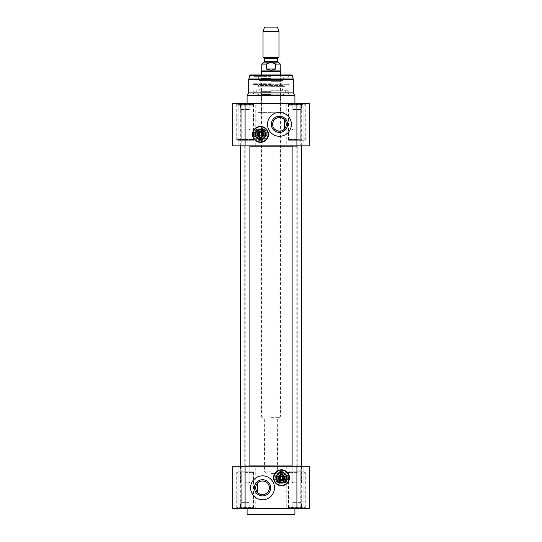 <?xml version="1.0" encoding="UTF-8"?>
<svg xmlns="http://www.w3.org/2000/svg" width="542" height="542" viewBox="0 0 542 542"><rect width="100%" height="100%" fill="white"/><g stroke="black" fill="none" stroke-linecap="round" stroke-linejoin="round"><path stroke-width="0.41" stroke-dasharray="2.71 2.03" d="M271 466.283L244.218 466.283L271 466.283M249.876 465.957L292.124 465.957M292.124 146.177L249.876 146.177M271 145.859L297.782 145.859L271 145.859M271 465.802L245.492 465.802L271 465.802M271 146.34L296.508 146.34L271 146.34M281.522 480.388A2.629 2.629 0 0 0 283.798 476.445A2.629 2.629 0 0 0 279.245 476.445A2.629 2.629 0 0 0 281.522 480.388M280.722 479.927L280.722 475.585M282.321 479.927L282.321 475.585M281.522 474.968A2.791 2.791 0 0 0 278.73 477.759A2.791 2.791 0 0 0 281.522 480.544A2.791 2.791 0 0 0 284.313 477.759A2.791 2.791 0 0 0 281.522 474.968M300.824 502.63L292.985 502.63L301.684 502.942L292.124 502.942L301.684 502.942L292.124 502.942L301.684 502.942L299.292 502.942L301.684 502.942L301.684 507.671L301.684 506.933L301.684 507.671L299.292 506.933L301.684 507.671L301.684 502.942L292.985 502.63L300.824 502.63L300.824 472.814L292.985 472.814L300.824 472.814L292.985 472.814L300.824 472.814L301.779 471.858L289.733 471.858L304.076 471.858L289.733 471.858L304.076 471.858L292.03 471.858L301.779 471.858L300.824 472.814L300.824 502.63M296.908 507.671L299.292 506.933L296.908 507.671L294.516 506.933L296.908 507.671L296.908 502.942L299.292 502.942L294.516 502.942L296.908 502.942L296.908 507.671L299.292 506.933L301.684 507.671L301.684 506.933L302.483 507.725L291.325 507.725L302.483 507.725L291.325 507.725L302.483 507.725L301.684 506.933L301.684 507.671L299.292 506.933L296.908 507.671L294.516 506.933L292.124 507.671L294.516 506.933L296.908 507.671L296.908 502.942L296.908 507.671M292.124 506.933L292.124 502.942L294.516 502.942L292.124 502.942L292.124 507.671L294.516 506.933L292.124 507.671L292.124 506.933L291.325 507.725L292.124 506.933M296.908 507.725L288.534 507.725L296.908 507.725M249.015 502.63L241.176 502.63L249.876 502.942L240.316 502.942L249.876 502.942L240.316 502.942L249.876 502.942L247.484 502.942L249.876 502.942L249.876 507.671L249.876 506.933L249.876 507.671L247.484 506.933L249.876 507.671L249.876 502.942L241.176 502.63L249.015 502.63L249.015 472.814L241.176 472.814L249.015 472.814L241.176 472.814L249.015 472.814L249.97 471.858L237.924 471.858L252.267 471.858L237.924 471.858L252.267 471.858L240.221 471.858L249.97 471.858L249.015 472.814L249.015 502.63M245.092 507.671L247.484 506.933L245.092 507.671L242.708 506.933L245.092 507.671L245.092 502.942L247.484 502.942L242.708 502.942L245.092 502.942L245.092 507.671L247.484 506.933L249.876 507.671L249.876 506.933L250.675 507.725L239.517 507.725L250.675 507.725L239.517 507.725L250.675 507.725L249.876 506.933L249.876 507.671L247.484 506.933L245.092 507.671L242.708 506.933L240.316 507.671L242.708 506.933L245.092 507.671L245.092 502.942L245.092 507.671M240.316 506.933L240.316 502.942L242.708 502.942L240.316 502.942L240.316 507.671L242.708 506.933L240.316 507.671L240.316 506.933L239.517 507.725L240.316 506.933M245.092 507.725L253.466 507.725L245.092 507.725M249.876 507.671L249.876 502.942L249.876 507.671M240.316 507.671L240.316 502.942L240.316 507.671M301.684 507.671L301.684 502.942L301.684 507.671M292.124 507.671L292.124 502.942L292.124 507.671M300.2 508.525L303.134 508.525L299.977 508.525L300.2 466.283L301.291 466.283L299.977 466.283L300.2 508.525M262.965 508.525L232.742 508.525L242.023 508.525L232.742 508.525L232.742 466.283L262.965 466.283L262.965 508.525L279.035 508.525L279.035 466.283L309.258 466.283L299.977 466.283L309.258 466.283L309.258 508.525L279.035 508.525M262.965 466.283L279.035 466.283M241.8 466.283L240.709 466.283L242.023 466.283L241.8 508.525L241.8 466.283M289.489 477.759A7.967 7.967 0 0 1 277.538 484.663A7.967 7.967 0 0 1 277.538 470.856A7.967 7.967 0 0 1 289.489 477.759M238.866 466.283L242.023 466.283L238.866 466.283L238.866 508.525L238.866 466.283M245.092 471.858L253.466 471.858L245.092 471.858M245.092 508.525L254.259 508.525L245.092 508.525M296.908 471.858L288.534 471.858L296.908 471.858M296.908 508.525L287.741 508.525L296.908 508.525M271 508.525L247.091 508.525L271 508.525M262.552 475.842A11.958 11.958 0 0 0 252.199 493.776A11.958 11.958 0 0 0 272.904 493.776A11.958 11.958 0 0 0 262.552 475.842M281.522 485.327A7.574 7.574 0 0 1 274.963 473.972A7.574 7.574 0 0 1 288.08 473.972A7.574 7.574 0 0 1 281.522 485.327M257.47 483.234A6.829 6.829 0 0 0 257.47 492.366M294.116 514.9L247.884 514.9M281.522 485.49A7.73 7.73 0 0 1 274.828 473.891A7.73 7.73 0 0 1 288.215 473.891A7.73 7.73 0 0 1 281.522 485.49M287.097 477.759A5.583 5.583 0 0 1 281.522 483.335A5.583 5.583 0 0 1 275.939 477.759A5.583 5.583 0 0 1 281.522 472.177A5.583 5.583 0 0 1 287.097 477.759M287.836 477.759A6.314 6.314 0 0 0 278.364 472.285A6.314 6.314 0 0 0 278.364 483.227A6.314 6.314 0 0 0 287.836 477.759M281.522 483.335A5.583 5.583 0 0 0 286.352 474.968A5.583 5.583 0 0 0 276.691 474.968A5.583 5.583 0 0 0 281.522 483.335A5.583 5.583 0 0 0 287.097 477.692A5.583 5.583 0 0 0 278.676 472.956A5.583 5.583 0 0 0 278.791 482.624A5.583 5.583 0 0 0 287.097 477.692A5.583 5.583 0 0 1 280.363 483.213C274.692 482.685 274.692 472.834 280.363 472.299A5.583 5.583 0 0 1 287.097 477.692A5.583 5.583 0 0 0 278.676 472.956A5.583 5.583 0 0 0 278.791 482.624A5.583 5.583 0 0 0 287.097 477.692A5.583 5.583 0 0 0 281.474 472.177A5.583 5.583 0 0 0 275.939 477.78A5.583 5.583 0 0 0 281.522 483.335A5.569 5.569 0 0 0 286.345 474.968A5.569 5.569 0 0 0 276.698 474.968A5.569 5.569 0 0 0 281.522 483.328A5.569 5.569 0 0 1 276.698 474.968A5.569 5.569 0 0 1 286.345 474.968A5.569 5.569 0 0 1 281.522 483.328M282.917 472.353L282.917 476.533C283.412 473.864 279.631 473.864 280.126 476.52L282.917 476.52A1.863 1.863 0 0 1 281.373 479.616A1.863 1.863 0 0 1 280.126 476.52L280.126 472.353L282.917 472.353L280.126 472.353M281.42 479.033C279.74 478.179 279.74 477.333 281.42 476.479A1.28 1.28 0 0 1 282.802 477.759A1.28 1.28 0 0 1 281.42 479.033L281.935 478.451L281.935 477.062L281.42 476.479M280.363 483.213L280.614 478.816C283.391 480.781 283.391 474.738 280.614 476.696L280.363 472.299M285.742 477.705A4.228 4.228 0 0 0 281.488 473.532A4.228 4.228 0 0 0 277.294 477.773A4.228 4.228 0 0 0 281.522 481.98A4.228 4.228 0 0 0 285.742 477.705A4.228 4.228 0 0 0 281.488 473.532A4.228 4.228 0 0 0 277.294 477.773A4.228 4.228 0 0 0 281.522 481.98A4.228 4.228 0 0 1 277.863 475.646A4.228 4.228 0 0 1 285.18 475.646A4.228 4.228 0 0 1 281.522 481.98A4.228 4.228 0 0 0 285.742 477.705M280.614 476.696A1.396 1.396 0 0 1 282.531 476.797A1.396 1.396 0 0 1 282.531 478.721A1.396 1.396 0 0 1 280.614 478.816M280.363 478.796A1.551 1.551 0 0 0 282.599 478.877A1.551 1.551 0 0 0 282.599 476.642A1.551 1.551 0 0 0 280.363 476.716M281.522 483.179A5.42 5.42 0 0 1 276.827 475.049A5.42 5.42 0 0 1 286.217 475.049A5.42 5.42 0 0 1 281.522 483.179A5.42 5.42 0 0 0 286.217 475.049A5.42 5.42 0 0 0 276.827 475.049A5.42 5.42 0 0 0 281.522 483.179A5.44 5.44 0 0 0 286.237 475.036A5.44 5.44 0 0 0 276.806 475.036A5.44 5.44 0 0 0 281.522 483.2A5.42 5.42 0 0 1 276.827 475.049A5.42 5.42 0 0 1 286.217 475.049A5.42 5.42 0 0 1 281.522 483.179A5.42 5.42 0 0 0 286.217 475.049A5.42 5.42 0 0 0 276.827 475.049A5.42 5.42 0 0 0 281.522 483.179M281.522 483.017A5.257 5.257 0 0 1 276.962 475.124A5.257 5.257 0 0 1 286.074 475.124A5.257 5.257 0 0 1 281.522 483.017A5.257 5.257 0 0 0 286.074 475.124A5.257 5.257 0 0 0 276.962 475.124A5.257 5.257 0 0 0 281.522 483.017A5.257 5.257 0 0 1 276.962 475.124A5.257 5.257 0 0 1 286.074 475.124A5.257 5.257 0 0 1 281.522 483.017M286.42 477.698A4.905 4.905 0 0 0 279.022 473.539A4.905 4.905 0 0 0 279.123 482.034A4.905 4.905 0 0 0 286.42 477.698A4.905 4.905 0 0 0 279.022 473.539A4.905 4.905 0 0 0 279.123 482.034A4.905 4.905 0 0 0 286.42 477.698M281.522 481.98A4.228 4.228 0 0 0 285.18 475.646A4.228 4.228 0 0 0 277.863 475.646A4.228 4.228 0 0 0 281.522 481.98A4.228 4.228 0 0 1 277.863 475.646A4.228 4.228 0 0 1 285.18 475.646A4.228 4.228 0 0 1 281.522 481.98A4.228 4.228 0 0 0 285.18 475.646A4.228 4.228 0 0 0 277.863 475.646A4.228 4.228 0 0 0 281.522 481.98M281.522 481.025A3.266 3.266 0 0 1 278.256 477.759A3.266 3.266 0 0 1 281.522 474.487A3.266 3.266 0 0 1 284.787 477.759A3.266 3.266 0 0 1 281.522 481.025M281.522 474.568A3.191 3.191 0 0 1 284.279 479.352A3.191 3.191 0 0 1 278.757 479.352A3.191 3.191 0 0 1 281.522 474.568A3.191 3.191 0 0 1 284.713 477.759A3.191 3.191 0 0 1 281.522 480.944A3.191 3.191 0 0 1 278.331 477.759A3.191 3.191 0 0 1 281.522 474.568M278.812 477.759A2.71 2.71 0 0 0 282.877 480.104A2.71 2.71 0 0 0 282.877 475.409A2.71 2.71 0 0 0 278.812 477.759A2.71 2.71 0 0 0 282.877 480.104A2.71 2.71 0 0 0 282.877 475.409A2.71 2.71 0 0 0 278.812 477.759M278.967 477.759A2.547 2.547 0 0 0 282.795 479.968A2.547 2.547 0 0 0 282.795 475.551A2.547 2.547 0 0 0 278.967 477.759A2.547 2.547 0 0 1 282.795 475.551A2.547 2.547 0 0 1 282.795 479.968A2.547 2.547 0 0 1 278.967 477.759A2.547 2.547 0 0 1 282.795 475.551A2.547 2.547 0 0 1 282.795 479.968A2.547 2.547 0 0 1 278.967 477.759M271 473.451L275.783 473.451L271 473.451M271 471.858L264.625 471.858L271 471.858M271 417.658L279.645 417.658L271 417.658M271 416.066L261.434 416.066L271 416.066M280.566 71.49L261.434 71.49M278.967 57.222L263.033 57.222M271 62.167L277.938 62.167L271 62.167M263.669 62.167L278.331 62.167M266.312 69.024C269.435 70.711 272.565 70.711 275.688 69.024L275.688 64.085C274.049 61.456 267.951 61.456 266.312 64.085L266.312 69.024L275.688 69.024M280.248 70.941L261.752 70.941M278.967 31.477L263.033 31.477M277.375 27.1L264.625 27.1M260.926 135.703C258.656 136.625 258.656 132.146 260.926 133.061A1.396 1.396 0 0 0 259.083 134.382A1.396 1.396 0 0 0 260.926 135.703L260.058 135.595A1.28 1.28 0 0 1 260.058 133.176C259.435 134.186 259.435 134.992 260.058 135.595M260.058 133.176L260.926 133.061M271 84.681L288.534 84.681L271 84.681M271 83.773L252.938 83.773L271 83.773M271 84.491L253.466 84.491L271 84.491M254.903 134.382A5.583 5.583 0 0 1 260.478 128.806A5.583 5.583 0 0 1 266.061 134.382A5.583 5.583 0 0 1 260.478 139.965A5.583 5.583 0 0 1 254.903 134.382M254.164 134.382A6.314 6.314 0 0 0 263.636 139.856A6.314 6.314 0 0 0 263.636 128.915A6.314 6.314 0 0 0 254.164 134.382M261.488 133.332L261.637 128.928A5.583 5.583 0 0 0 254.95 133.617A5.583 5.583 0 0 0 260.099 139.951A5.583 5.583 0 0 0 266.061 134.375A5.583 5.583 0 0 0 260.472 128.806A5.583 5.583 0 0 0 254.903 134.389A5.583 5.583 0 0 0 260.478 139.965A5.583 5.583 0 0 0 265.309 131.598A5.583 5.583 0 0 0 255.648 131.598A5.583 5.583 0 0 0 260.478 139.965A5.583 5.583 0 0 0 261.637 128.928C267.308 129.457 267.308 139.308 261.637 139.843L261.488 135.439A1.463 1.463 0 0 1 259.435 135.412A1.463 1.463 0 0 1 259.435 133.359A1.463 1.463 0 0 1 261.488 133.332L261.488 135.439M261.637 133.346A1.551 1.551 0 0 0 259.401 133.264A1.551 1.551 0 0 0 259.401 135.5A1.551 1.551 0 0 0 261.637 135.425M261.637 139.843A5.583 5.583 0 0 1 254.903 134.382A5.583 5.583 0 0 1 261.637 128.928M259.13 135.669L261.827 135.669A1.863 1.863 0 0 0 261.786 133.054A1.863 1.863 0 0 0 259.171 133.054A1.863 1.863 0 0 0 259.13 135.669L260.478 138.339L261.739 135.703M261.874 139.789L259.083 139.789L261.874 139.789L261.874 136.198M265.384 134.375A4.905 4.905 0 0 0 258.019 130.141A4.905 4.905 0 0 0 258.039 138.637A4.905 4.905 0 0 0 265.384 134.375A4.905 4.905 0 0 0 258.019 130.141A4.905 4.905 0 0 0 258.039 138.637A4.905 4.905 0 0 0 265.384 134.375M260.478 139.646A5.257 5.257 0 0 1 255.926 131.753A5.257 5.257 0 0 1 265.038 131.753A5.257 5.257 0 0 1 260.478 139.646A5.257 5.257 0 0 0 265.038 131.753A5.257 5.257 0 0 0 255.926 131.753A5.257 5.257 0 0 0 260.478 139.646A5.257 5.257 0 0 1 255.926 131.753A5.257 5.257 0 0 1 265.038 131.753A5.257 5.257 0 0 1 260.478 139.646M260.478 139.802A5.42 5.42 0 0 1 255.783 131.672A5.42 5.42 0 0 1 265.173 131.672A5.42 5.42 0 0 1 260.478 139.802A5.42 5.42 0 0 0 265.173 131.672A5.42 5.42 0 0 0 255.783 131.672A5.42 5.42 0 0 0 260.478 139.802A5.42 5.42 0 0 1 255.783 131.672A5.42 5.42 0 0 1 265.173 131.672A5.42 5.42 0 0 1 260.478 139.802A5.42 5.42 0 0 0 265.173 131.672A5.42 5.42 0 0 0 255.783 131.672A5.42 5.42 0 0 0 260.478 139.802M264.706 134.375A4.228 4.228 0 0 0 258.358 130.73A4.228 4.228 0 0 0 258.371 138.047A4.228 4.228 0 0 0 264.706 134.375M260.478 139.965A5.583 5.583 0 0 0 265.309 131.598A5.583 5.583 0 0 0 255.648 131.598A5.583 5.583 0 0 0 260.478 139.965A5.569 5.569 0 0 0 265.302 131.598A5.569 5.569 0 0 0 255.655 131.598A5.569 5.569 0 0 0 260.478 139.958A5.569 5.569 0 0 1 255.655 131.598A5.569 5.569 0 0 1 265.302 131.598A5.569 5.569 0 0 1 260.478 139.958M260.478 139.829A5.44 5.44 0 0 0 265.194 131.665A5.44 5.44 0 0 0 255.763 131.665A5.44 5.44 0 0 0 260.478 139.829M260.478 137.654A3.266 3.266 0 0 1 257.213 134.382A3.266 3.266 0 0 1 260.478 131.117A3.266 3.266 0 0 1 263.744 134.382A3.266 3.266 0 0 1 260.478 137.654M260.478 131.198A3.191 3.191 0 0 1 263.243 135.981A3.191 3.191 0 0 1 257.721 135.981A3.191 3.191 0 0 1 260.478 131.198A3.191 3.191 0 0 1 263.669 134.382A3.191 3.191 0 0 1 260.478 137.573A3.191 3.191 0 0 1 257.287 134.382A3.191 3.191 0 0 1 260.478 131.198M260.478 138.61A4.228 4.228 0 0 1 256.82 132.275A4.228 4.228 0 0 1 264.137 132.275A4.228 4.228 0 0 1 260.478 138.61A4.228 4.228 0 0 0 264.137 132.275A4.228 4.228 0 0 0 256.82 132.275A4.228 4.228 0 0 0 260.478 138.61A4.228 4.228 0 0 0 264.137 132.275A4.228 4.228 0 0 0 256.82 132.275A4.228 4.228 0 0 0 260.478 138.61M257.768 134.382A2.71 2.71 0 0 0 261.833 136.733A2.71 2.71 0 0 0 261.833 132.038A2.71 2.71 0 0 0 257.768 134.382A2.71 2.71 0 0 0 261.833 136.733A2.71 2.71 0 0 0 261.833 132.038A2.71 2.71 0 0 0 257.768 134.382M257.931 134.382A2.547 2.547 0 0 0 261.752 136.591A2.547 2.547 0 0 0 261.752 132.173A2.547 2.547 0 0 0 257.931 134.382A2.547 2.547 0 0 1 261.752 132.173A2.547 2.547 0 0 1 261.752 136.591A2.547 2.547 0 0 1 257.931 134.382A2.547 2.547 0 0 1 261.752 132.173A2.547 2.547 0 0 1 261.752 136.591A2.547 2.547 0 0 1 257.931 134.382M271 112.384L258.249 112.384L271 112.384M271 113.183L283.751 113.183L271 113.183M241.176 109.511L249.015 109.511L240.316 109.199L249.889 109.199L240.302 109.199L249.876 109.199L240.316 109.199L242.708 109.199L240.316 109.199L240.302 104.47L242.687 105.209L245.072 104.47L247.47 105.209L249.869 104.47L249.876 105.209L249.889 104.47L247.504 105.209L245.12 104.47L242.721 105.209L240.323 104.47L240.302 109.199L240.316 104.47L240.316 105.209L240.316 104.47L242.708 105.209L240.316 104.47L240.316 109.199L241.176 109.511L241.176 139.328L249.015 139.328L241.176 139.328L249.015 139.328L241.176 139.328L240.221 140.283L252.267 140.283L237.924 140.283L252.267 140.283L237.924 140.283L249.97 140.283L240.221 140.283L241.176 139.328L241.176 109.511M239.517 104.416L250.675 104.416L239.517 104.416L250.675 104.416L239.517 104.416L240.316 105.209L239.517 104.416M245.072 104.47L245.072 109.199L242.708 109.199L247.484 109.199L245.092 109.199L245.092 104.47L242.708 105.209L245.092 104.47L247.484 105.209L245.092 104.47L245.092 109.199M249.869 104.47L249.869 109.199L247.484 109.199L249.876 109.199L249.876 104.47L247.484 105.209L249.876 104.47L249.876 109.199L249.015 109.511L249.876 109.199M245.12 104.47L245.12 109.199M249.889 104.47L249.889 109.199M245.126 104.416L237.924 104.416L245.126 104.416M292.985 109.511L300.824 109.511L292.124 109.199L301.684 109.199L292.124 109.199L301.684 109.199L292.124 109.199L294.516 109.199L292.124 109.199L292.124 104.47L292.124 105.209L292.124 104.47L294.516 105.209L292.124 104.47L292.124 109.199L300.824 109.511L292.985 109.511L292.985 139.328L300.824 139.328L292.985 139.328L300.824 139.328L292.985 139.328L292.03 140.283L304.076 140.283L289.733 140.283L304.076 140.283L289.733 140.283L301.779 140.283L292.03 140.283L292.985 139.328L292.985 109.511M296.908 104.47L294.516 105.209L296.908 104.47L299.292 105.209L296.908 104.47L296.908 109.199L294.516 109.199L299.292 109.199L296.908 109.199L296.908 104.47L294.516 105.209L292.124 104.47L292.124 105.209L291.325 104.416L302.483 104.416L291.325 104.416L302.483 104.416L291.325 104.416L292.124 105.209L292.124 104.47L294.516 105.209L296.908 104.47L299.292 105.209L301.684 104.47L299.292 105.209L296.908 104.47L296.908 109.199L296.908 104.47M301.684 105.209L301.684 109.199L299.292 109.199L301.684 109.199L301.684 104.47L299.292 105.209L301.684 104.47L301.684 105.209L302.483 104.416L301.684 105.209M296.908 104.416L288.534 104.416L296.908 104.416M292.124 104.47L292.124 109.199L292.124 104.47M301.684 104.47L301.684 109.199L301.684 104.47M245.092 104.416L253.466 104.416L245.092 104.416M271 95.168L283.751 95.168L271 95.168M271 94.85L283.751 94.85L271 94.85M271 94.051L288.534 94.051L271 94.051M271 112.702L280.566 112.702L271 112.702M271 94.532L261.434 94.532L271 94.532M271 93.095L254.564 93.095L271 93.095M271 77.912L281.677 77.912L271 77.912M271 91.761L260.763 91.761L271 91.761M271 92.242L260.289 92.242L271 92.242M271 76.043L253.785 76.043L271 76.043M271 85.074L260.797 85.074L271 85.074M271 81.679L281.203 81.679L271 81.679M271 76.361L253.466 76.361L271 76.361M271 90.738L288.534 90.738L271 90.738M293.317 92.885L248.683 92.885M294.909 95.649L247.091 95.649M271 103.617L294.909 103.617L271 103.617M241.8 103.617L238.866 103.617L242.023 103.617L241.8 145.859L240.709 145.859L242.023 145.859L241.8 103.617M279.035 103.617L309.258 103.617L299.977 103.617L309.258 103.617L309.258 145.859L279.035 145.859L279.035 103.617L262.965 103.617L262.965 145.859L232.742 145.859L242.023 145.859L232.742 145.859L232.742 103.617L262.965 103.617M279.035 145.859L262.965 145.859M300.2 145.859L301.291 145.859L299.977 145.859L300.2 103.617L300.2 145.859M252.511 134.382A7.967 7.967 0 0 1 264.462 127.478A7.967 7.967 0 0 1 264.462 141.286A7.967 7.967 0 0 1 252.511 134.382M291.508 74.925L250.492 74.925M288.215 76.043L288.534 76.361L289.333 74.925L252.667 74.925L253.466 75.717L288.534 75.717L253.785 76.043M303.134 145.859L299.977 145.859L303.134 145.859L303.134 103.617L303.134 145.859M296.908 140.283L288.534 140.283L296.908 140.283M296.908 103.617L287.741 103.617L296.908 103.617M245.092 140.283L253.466 140.283L245.092 140.283M245.092 103.617L254.259 103.617L245.092 103.617M279.448 136.299A11.958 11.958 0 0 0 289.801 118.366A11.958 11.958 0 0 0 269.096 118.366A11.958 11.958 0 0 0 279.448 136.299M260.478 141.957A7.574 7.574 0 0 1 253.92 130.595A7.574 7.574 0 0 1 267.037 130.595A7.574 7.574 0 0 1 260.478 141.957M260.478 137.018A2.629 2.629 0 0 0 262.755 133.068A2.629 2.629 0 0 0 258.202 133.068A2.629 2.629 0 0 0 260.478 137.018M259.679 136.557L259.679 132.214M261.278 136.557L261.278 132.214M260.478 131.598A2.791 2.791 0 0 0 257.687 134.382A2.791 2.791 0 0 0 260.478 137.173A2.791 2.791 0 0 0 263.27 134.382A2.791 2.791 0 0 0 260.478 131.598M260.478 142.112A7.73 7.73 0 0 1 253.785 130.52A7.73 7.73 0 0 1 267.172 130.52A7.73 7.73 0 0 1 260.478 142.112M284.53 128.908A6.829 6.829 0 0 0 284.53 119.775M296.908 483.017L292.917 483.017L296.908 483.017M296.908 482.217L292.124 482.217L296.908 482.217M296.908 129.917L292.124 129.917L296.908 129.917M296.908 129.125L292.917 129.125L296.908 129.125M245.092 483.017L249.083 483.017L245.092 483.017M245.092 482.217L249.876 482.217L245.092 482.217M245.092 129.917L249.876 129.917L245.092 129.917M245.092 129.125L249.083 129.125L245.092 129.125M296.908 506.933L288.933 506.933L296.908 506.933M296.908 472.658L288.933 472.658L296.908 472.658M245.092 506.933L253.067 506.933L245.092 506.933M245.092 472.658L253.067 472.658L245.092 472.658M303.134 508.525L303.134 466.283L303.134 508.525M255.763 508.525L255.763 466.283M286.237 466.283L286.237 508.525M247.091 514.101L294.909 514.101M281.522 483.972A6.219 6.219 0 0 1 276.135 474.65A6.219 6.219 0 0 1 286.908 474.65A6.219 6.219 0 0 1 281.522 483.972M281.522 482.61A4.851 4.851 0 0 0 285.722 475.334A4.851 4.851 0 0 0 277.321 475.334A4.851 4.851 0 0 0 281.522 482.61M281.935 478.451A0.806 0.806 0 0 0 281.935 477.062M281.522 482.143A4.383 4.383 0 0 0 285.316 475.564A4.383 4.383 0 0 0 277.728 475.564A4.383 4.383 0 0 0 281.522 482.143A4.383 4.383 0 0 1 277.728 475.564A4.383 4.383 0 0 1 285.316 475.564A4.383 4.383 0 0 1 281.522 482.143M271 417.977L277.375 417.977L271 417.977M277.294 58.556L264.706 58.556M264.388 58.001L277.612 58.001M264.706 61.531L277.294 61.531M280.248 64.085L275.688 64.085M266.312 64.085L261.752 64.085M260.478 140.602A6.219 6.219 0 0 1 255.092 131.272A6.219 6.219 0 0 1 265.865 131.272A6.219 6.219 0 0 1 260.478 140.602M260.478 139.233A4.851 4.851 0 0 0 264.679 131.957A4.851 4.851 0 0 0 256.278 131.957A4.851 4.851 0 0 0 260.478 139.233M260.478 138.766A4.383 4.383 0 0 0 264.272 132.194A4.383 4.383 0 0 0 256.684 132.194A4.383 4.383 0 0 0 260.478 138.766A4.383 4.383 0 0 1 256.684 132.194A4.383 4.383 0 0 1 264.272 132.194A4.383 4.383 0 0 1 260.478 138.766M245.126 105.209L237.125 105.209L245.126 105.209M245.126 139.484L237.125 139.484L245.126 139.484M296.908 105.209L288.933 105.209L296.908 105.209M296.908 139.484L288.933 139.484L296.908 139.484M245.092 105.209L253.067 105.209L245.092 105.209M245.092 139.484L253.067 139.484L245.092 139.484M271 86.354L284.943 86.354L271 86.354M271 86.192L258.622 86.192L271 86.192M271 91.232L261.42 91.232L271 91.232M271 78.482L261.427 78.482L271 78.482M271 80.148L282.463 80.148L271 80.148M271 80.026L258.758 80.026L271 80.026M293.208 78.983L248.792 78.983M293.317 79.803L248.683 79.803M238.866 103.617L238.866 145.859L238.866 103.617M286.237 103.617L286.237 145.859M255.763 145.859L255.763 103.617M292.28 75.514L249.72 75.514M297.782 466.283L297.782 145.859M244.218 466.283L244.218 145.859M245.221 145.859L245.221 466.283M296.779 145.859L296.779 466.283M292.985 502.63L292.124 502.942L292.985 502.63L292.985 472.814L292.03 471.858L292.985 472.814L292.985 502.63M288.933 506.933L289.733 507.725L288.933 506.933L288.933 472.658L289.733 471.858L288.933 472.658L288.933 506.933M304.875 506.933L304.076 507.725L304.875 506.933L304.875 472.658L304.076 471.858L304.875 472.658L304.875 506.933M241.176 502.63L240.316 502.942L241.176 502.63L241.176 472.814L240.221 471.858L241.176 472.814L241.176 502.63M237.125 506.933L237.924 507.725L237.125 506.933L237.125 472.658L237.924 471.858L237.125 472.658L237.125 506.933M253.067 506.933L252.267 507.725L253.067 506.933L253.067 472.658L252.267 471.858L253.067 472.658L253.067 506.933M301.291 466.283L301.291 508.525M240.709 466.283L240.709 508.525M299.977 508.525L299.977 466.283L299.977 508.525M242.023 508.525L242.023 466.283L242.023 508.525M236.725 471.858L236.725 507.725L235.933 508.525L236.725 507.725L236.725 471.858M253.466 471.858L253.466 507.725L254.259 508.525L253.466 507.725L253.466 471.858M288.534 471.858L288.534 507.725L287.741 508.525L288.534 507.725L288.534 471.858M305.275 471.858L305.275 507.725L306.067 508.525L305.275 507.725L305.275 471.858M275.783 473.451L277.375 471.858L277.694 417.658M266.217 473.451L264.625 471.858L264.306 417.658M279.645 417.658L280.566 416.066L280.566 74.925M262.355 417.658L261.434 416.066L261.434 74.925M288.534 84.681L289.062 83.773L288.534 84.681M253.466 84.681L252.938 83.773L253.466 84.681M259.083 139.789L259.083 136.198M283.29 113.183L283.751 112.384L283.751 113.183M258.71 113.183L258.249 112.384L258.249 113.183M249.876 105.209L250.675 104.416L249.876 105.209M253.067 105.209L252.267 104.416L253.067 105.209L253.067 139.484L252.267 140.283L253.067 139.484L253.067 105.209M237.125 105.209L237.924 104.416L237.125 105.209L237.125 139.484L237.924 140.283L237.125 139.484L237.125 105.209M249.015 139.328L249.015 109.511L249.015 139.328L249.97 140.283L249.015 139.328M300.824 109.511L301.684 109.199L300.824 109.511L300.824 139.328L301.779 140.283L300.824 139.328L300.824 109.511M304.875 105.209L304.076 104.416L304.875 105.209L304.875 139.484L304.076 140.283L304.875 139.484L304.875 105.209M288.933 105.209L289.733 104.416L288.933 105.209L288.933 139.484L289.733 140.283L288.933 139.484L288.933 105.209M258.71 94.051L258.249 95.168L257.606 94.051M283.29 94.051L283.751 95.168L284.394 94.051M260.959 94.051L261.434 94.532L261.434 112.702L260.959 113.183M281.041 94.051L280.566 94.532L280.566 112.702L281.041 113.183M285.356 93.095L284.943 86.354L284.143 85.602L257.857 85.602L257.057 86.354L256.644 93.095M260.289 92.242L258.622 86.192L257.857 85.602L284.143 85.602L283.378 86.192L281.711 92.242M281.237 92.242L281.237 91.761M260.763 92.242L260.763 91.761M281.054 91.761L280.58 91.232L281.203 81.679L280.573 78.482L281.041 77.912M260.946 91.761L261.42 91.232L260.797 81.679L261.427 78.482L260.959 77.912M260.323 77.912L259.157 80.412L282.843 80.412L281.677 77.912M258.642 76.043L258.758 80.026L259.157 80.412L282.843 80.412L283.242 80.026L283.358 76.043M287.436 93.095L288.534 90.738L288.534 94.051M254.564 93.095L253.466 90.738L253.466 94.051M240.709 145.859L240.709 103.617M301.291 145.859L301.291 103.617M242.023 103.617L242.023 145.859L242.023 103.617M299.977 103.617L299.977 145.859L299.977 103.617M305.275 140.283L305.275 104.416L306.067 103.617L305.275 104.416L305.275 140.283M288.534 140.283L288.534 104.416L287.741 103.617L288.534 104.416L288.534 140.283M253.466 140.283L253.466 104.416L254.259 103.617L253.466 104.416L253.466 140.283M236.725 140.283L236.725 104.416L235.933 103.617L236.725 104.416L236.725 140.283M301.684 145.859L301.684 482.217L300.891 483.017L301.684 482.217L301.684 466.283M292.124 145.859L292.124 482.217L292.917 483.017L292.124 482.217L292.124 466.283M292.917 129.125L292.124 129.917L292.917 129.125M300.891 129.125L301.684 129.917L300.891 129.125M249.876 145.859L249.876 482.217L249.083 483.017L249.876 482.217L249.876 466.283M240.316 145.859L240.316 482.217L241.109 483.017L240.316 482.217L240.316 466.283M241.109 129.125L240.316 129.917L241.109 129.125M249.083 129.125L249.876 129.917L249.083 129.125"/><path stroke-width="0.81" d="M292.124 465.957L249.876 465.957M249.876 146.177L292.124 146.177M282.321 480.266A2.629 2.629 0 0 0 282.321 475.253L282.321 480.266A2.629 2.629 0 0 1 280.722 480.266L280.722 475.253A2.629 2.629 0 0 0 280.722 480.266L280.722 479.927A2.31 2.31 0 0 1 280.722 475.585L280.722 475.253A2.629 2.629 0 0 1 282.321 475.253L282.321 475.585A2.31 2.31 0 0 1 282.321 479.927L282.321 480.266M281.522 480.469A2.71 2.71 0 0 1 278.812 477.759A2.71 2.71 0 0 1 281.522 475.049A2.71 2.71 0 0 1 284.232 477.759A2.71 2.71 0 0 1 281.522 480.469M296.908 466.283L232.742 466.283L232.742 508.525L309.258 508.525L309.258 466.283L296.908 466.283L296.908 508.525M262.552 475.842A11.958 11.958 0 0 1 272.904 493.776A11.958 11.958 0 0 1 252.199 493.776A11.958 11.958 0 0 1 262.552 475.842M289.489 477.759A7.967 7.967 0 0 1 277.538 484.663A7.967 7.967 0 0 1 277.538 470.856A7.967 7.967 0 0 1 289.489 477.759M257.47 483.234C260.038 479.148 269.381 480.727 269.381 487.8C269.381 494.873 260.038 496.452 257.47 492.366L257.47 483.234A6.829 6.829 0 0 1 268.785 485.022A6.829 6.829 0 0 1 262.552 494.629A6.829 6.829 0 0 1 257.47 483.234M262.552 495.903A8.103 8.103 0 0 0 269.57 483.749A8.103 8.103 0 0 0 255.533 483.749A8.103 8.103 0 0 0 262.552 495.903M271 514.9L294.116 514.9L294.909 514.101L247.091 514.101L247.884 514.9L271 514.9M281.522 485.49A7.73 7.73 0 0 0 288.215 473.891A7.73 7.73 0 0 0 274.828 473.891A7.73 7.73 0 0 0 281.522 485.49M281.522 485.327A7.574 7.574 0 0 1 274.963 473.972A7.574 7.574 0 0 1 288.08 473.972A7.574 7.574 0 0 1 281.522 485.327M281.522 481.025A3.266 3.266 0 0 0 284.354 476.12A3.266 3.266 0 0 0 278.69 476.12A3.266 3.266 0 0 0 281.522 481.025M281.522 480.544A2.791 2.791 0 0 1 279.103 476.364A2.791 2.791 0 0 1 283.94 476.364A2.791 2.791 0 0 1 281.522 480.544M261.434 74.925L261.434 71.49L280.566 71.49L280.566 74.925M271 57.222L278.967 57.222L278.967 31.477L263.033 31.477L263.033 57.222L271 57.222M275.688 64.085L280.248 64.085L278.331 62.167L263.669 62.167L261.752 64.085L266.312 64.085L271 62.283L275.688 64.085L275.688 69.024L271 70.297L266.312 69.024L266.312 64.085M275.688 69.024L266.312 69.024M261.752 64.085L261.752 70.941L280.248 70.941L280.248 64.085M263.033 31.477L264.625 27.1L277.375 27.1L278.967 31.477M248.683 79.803L248.683 92.885L293.317 92.885L293.317 79.803L248.683 79.803L248.792 78.983L293.208 78.983L293.317 79.803M248.683 92.885L247.091 95.649L294.909 95.649L293.317 92.885M245.092 145.859L309.258 145.859L309.258 103.617L232.742 103.617L232.742 145.859L245.092 145.859L245.092 103.617M279.448 136.299A11.958 11.958 0 0 1 269.096 118.366A11.958 11.958 0 0 1 289.801 118.366A11.958 11.958 0 0 1 279.448 136.299M252.511 134.382A7.967 7.967 0 0 1 264.462 127.478A7.967 7.967 0 0 1 264.462 141.286A7.967 7.967 0 0 1 252.511 134.382M292.28 75.514L249.72 75.514L250.492 74.925L291.508 74.925L292.28 75.514L293.208 78.983M252.667 74.925L289.333 74.925M279.448 116.239A8.103 8.103 0 0 0 272.43 128.393A8.103 8.103 0 0 0 286.467 128.393A8.103 8.103 0 0 0 279.448 116.239M279.448 117.512A6.829 6.829 0 0 1 284.53 128.908A6.829 6.829 0 0 1 273.215 127.119A6.829 6.829 0 0 1 279.448 117.512M261.278 136.889A2.629 2.629 0 0 0 261.278 131.875L261.278 136.889A2.629 2.629 0 0 1 259.679 136.889L259.679 131.875A2.629 2.629 0 0 0 259.679 136.889L259.679 136.557A2.31 2.31 0 0 1 259.679 132.214L259.679 131.875A2.629 2.629 0 0 1 261.278 131.875L261.278 132.214A2.31 2.31 0 0 1 261.278 136.557L261.278 136.889M260.478 137.092A2.71 2.71 0 0 1 257.768 134.382A2.71 2.71 0 0 1 260.478 131.672A2.71 2.71 0 0 1 263.188 134.382A2.71 2.71 0 0 1 260.478 137.092M260.478 142.112A7.73 7.73 0 0 0 267.172 130.52A7.73 7.73 0 0 0 253.785 130.52A7.73 7.73 0 0 0 260.478 142.112M260.478 141.957A7.574 7.574 0 0 1 253.92 130.595A7.574 7.574 0 0 1 267.037 130.595A7.574 7.574 0 0 1 260.478 141.957M260.478 137.654A3.266 3.266 0 0 0 263.31 132.749A3.266 3.266 0 0 0 257.646 132.749A3.266 3.266 0 0 0 260.478 137.654M260.478 137.173A2.791 2.791 0 0 1 258.06 132.986A2.791 2.791 0 0 1 262.897 132.986A2.791 2.791 0 0 1 260.478 137.173M284.53 128.908C281.962 132.993 272.619 131.415 272.619 124.342C272.619 117.268 281.962 115.683 284.53 119.775L284.53 128.908M245.092 466.283L245.092 508.525M277.294 58.556L277.294 61.531L264.706 61.531L264.706 58.556L277.294 58.556L277.612 58.001L264.388 58.001L263.033 57.222M296.908 145.859L296.908 103.617M247.091 508.525L247.091 514.101M294.909 508.525L294.909 514.101M264.706 58.556L264.388 58.001M277.612 58.001L278.967 57.222M264.706 61.531L264.062 62.167M277.294 61.531L277.938 62.167M261.752 70.941L261.434 71.49M280.248 70.941L280.566 71.49M294.909 103.617L294.909 95.649M247.091 103.617L247.091 95.649M249.72 75.514L248.792 78.983M301.684 466.283L301.684 145.859M292.124 466.283L292.124 145.859M249.876 466.283L249.876 145.859M240.316 466.283L240.316 145.859"/></g></svg>
